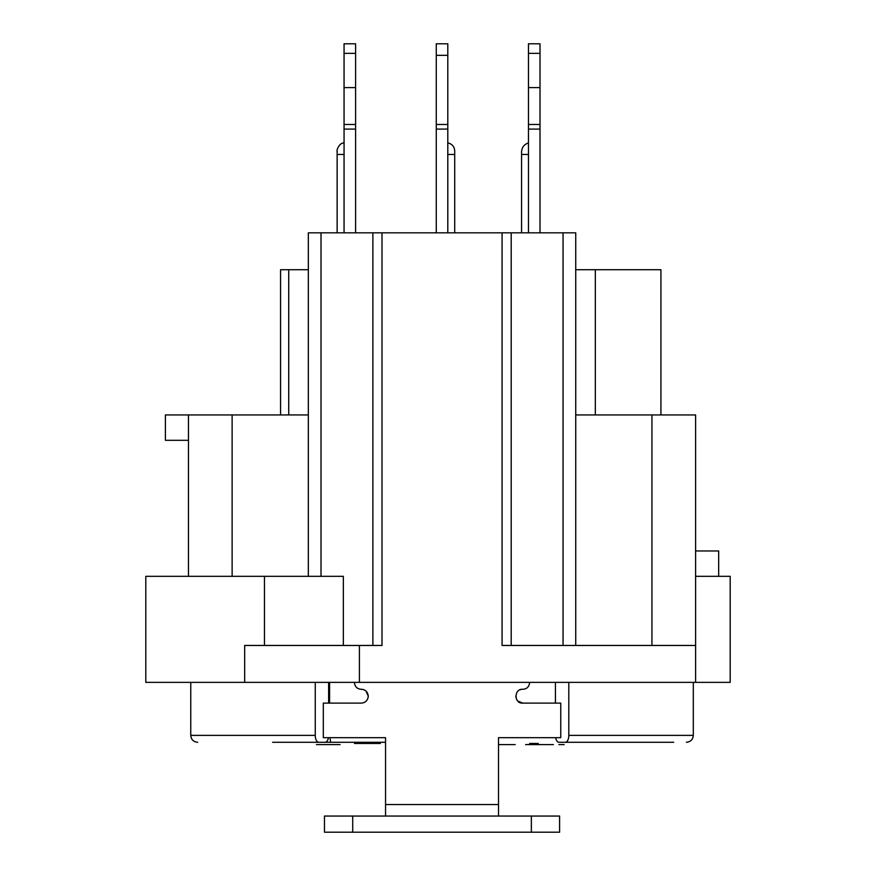 <?xml version="1.0" encoding="UTF-8"?>
<svg xmlns="http://www.w3.org/2000/svg" width="876" height="876" viewBox="0 0 876 876"><rect width="100%" height="100%" fill="white"/><g stroke="black" fill="none" stroke-linecap="round" stroke-linejoin="round"><path stroke-width="1.31" d="M354.43 743.45L380.37 743.45L354.43 743.45M538.28 743.45L529.63 743.45L538.28 743.45M333.647 742.29L327.252 742.29M272.6 742.29L325.149 742.29A6.92 3.493 90 0 0 328.434 737.68M337.172 742.29L345.352 742.29M367.099 742.29L376.581 742.29M190.76 682.36L190.76 735.38L315.261 735.38A6.92 3.493 90 0 0 318.744 742.29L377.6 742.29M372.344 742.29L371.479 742.29M555.439 703.11L555.439 682.36M328.631 682.36L328.631 703.11M315.261 735.38L315.261 682.36M318.744 742.29L325.149 742.29M673.71 742.29L565.316 742.29A6.92 3.493 -90 0 0 568.809 735.38L568.809 682.36M555.636 737.68A6.92 3.493 -90 0 0 558.921 742.29L565.316 742.29M695.61 682.36L244.678 682.36L244.678 645.47L382.002 645.47L382.002 232.83L502.068 232.83L502.068 645.47L695.61 645.47L695.61 682.36L730.19 682.36L730.19 576.32L718.67 576.32L718.67 550.96L695.61 550.96M343.337 645.47L343.337 576.32L145.81 576.32L145.81 682.36L244.678 682.36M660.92 414.95L660.92 269.72L575.74 269.72M288.73 414.95L288.73 269.72L308.33 269.72M308.33 414.95L165.4 414.95L165.4 440.31L188.46 440.31M308.33 576.32L308.33 232.83L382.002 232.83M511.19 645.47L511.19 232.83L502.068 232.83M511.19 232.83L575.74 232.83L575.74 645.47M329.584 703.11L329.584 682.36M330 737.68L330.635 742.29L385.56 742.29M288.73 269.72L280.561 269.72L280.561 414.95M188.46 414.95L188.46 576.32M232.129 414.95L232.129 576.32M321.01 576.32L321.01 232.83L321.01 576.32M563.06 645.47L563.06 232.83M651.941 645.47L651.941 414.95L575.74 414.95M651.941 414.95L695.61 414.95L695.61 645.47M695.61 576.32L718.67 576.32M558.877 744.6L564.122 744.6L558.877 744.6M515.197 744.6L498.51 744.6L515.197 744.6M337.172 744.6L316.4 744.6L337.172 744.6M340.063 744.6L327.252 744.6L340.063 744.6M525.589 744.6L553.391 744.6L525.589 744.6M547.982 744.6L530.998 744.6L547.982 744.6M559.6 832.2L324.47 832.2L324.47 816.06L559.6 816.06L559.6 832.2M385.56 816.06L385.56 804.54L385.56 816.06M368.128 697.548L368.27 696.19C367.778 700.461 365.467 702.771 361.35 703.11L323.31 703.11L323.31 737.68L385.56 737.68L385.56 804.54L498.51 804.54L498.51 737.68L560.76 737.68L560.76 703.11L522.72 703.11L517.815 701.063M354.43 682.36C354.813 686.554 356.981 688.865 360.934 689.27L361.35 689.27C365.467 689.609 367.778 691.909 368.27 696.19L366.091 691.153M515.8 696.19L516.522 699.256M529.63 682.36C529.257 686.554 527.089 688.865 523.136 689.27L522.72 689.27C513.862 688.656 513.862 703.724 522.72 703.11M519.972 689.839L521.023 689.489M498.51 804.54L498.51 816.06L498.51 804.54M363.047 689.489L364.098 689.839M528.48 53.359L540.01 53.359L540.01 43.8L528.48 43.8L528.48 232.83M528.48 124.48L540.01 124.48L540.01 232.83M528.48 87.6L540.01 87.6L540.01 124.48M540.01 53.359L540.01 87.6M521.57 232.83L521.57 151.855L521.57 154.45L528.48 154.45M344.06 53.359L355.59 53.359L355.59 43.8L344.06 43.8L344.06 232.83M344.06 124.48L355.59 124.48L355.59 232.83M344.06 87.6L355.59 87.6L355.59 124.48M355.59 53.359L355.59 87.6M337.14 232.83L337.14 150.913L337.14 154.45L344.06 154.45M436.27 55.33L447.8 55.33L447.8 43.8L436.27 43.8L436.27 232.83M436.27 124.48L447.8 124.48L447.8 232.83M447.8 55.33L447.8 124.48M447.8 154.45L454.71 154.45L454.71 150.913L454.71 232.83M264.453 576.32L264.453 645.47M359.401 682.36L359.401 645.47M568.809 735.38L693.31 735.38C692.938 739.541 690.627 741.852 686.39 742.29M531.36 832.2L531.36 816.06M352.71 832.2L352.71 816.06M528.48 129.09L540.01 129.09M344.06 129.09L355.59 129.09M436.27 129.09L447.8 129.09M372.88 645.47L372.88 232.83M595.33 414.95L595.33 269.72M693.31 682.36L693.31 735.38M190.76 735.38C191.132 739.541 193.443 741.852 197.68 742.29M528.48 142.93C524.155 144.321 521.855 147.299 521.57 151.855M344.06 142.93C338.683 142.722 336.329 151.647 337.14 150.913M447.8 142.93C452.071 143.883 454.381 146.544 454.71 150.913"/></g></svg>
